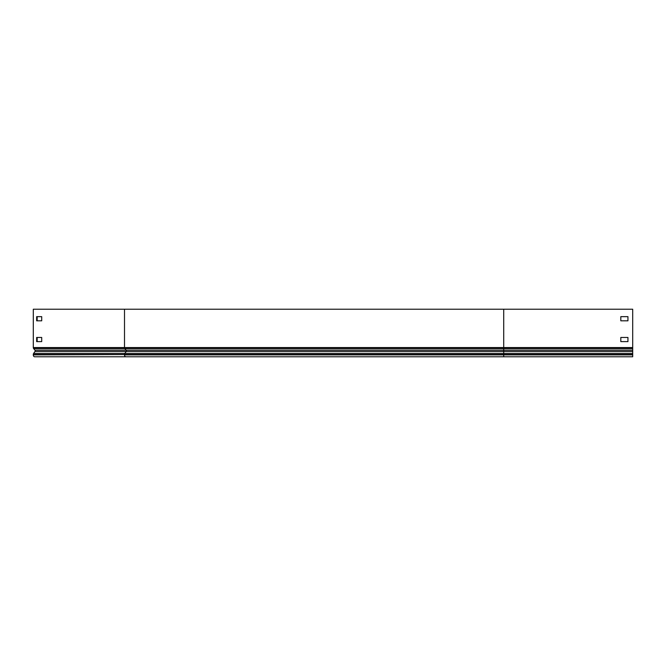 <?xml version="1.0" encoding="UTF-8"?>
<svg xmlns="http://www.w3.org/2000/svg" width="666" height="666" viewBox="0 0 666 666"><rect width="100%" height="100%" fill="white"/><g stroke="black" fill="none" stroke-linecap="round" stroke-linejoin="round"><path stroke-width="1" d="M124.509 309.224L124.509 347.56L33.3 347.56L33.3 309.224L632.7 309.224L632.7 356.776L243.123 356.776M627.946 337.454L620.812 337.454L620.812 341.616L627.946 341.616L627.946 337.454L627.946 341.616L620.812 341.616L620.812 337.454L627.946 337.454M627.946 316.65L620.812 316.65L620.812 320.812L627.946 320.812L627.946 316.65L627.946 320.812L620.812 320.812L620.812 316.65L627.946 316.65M33.3 347.56A1.307 0.924 90 0 0 33.633 348.568L34.965 350.15A0.891 0.633 -90 0 1 35.007 351.465L33.633 353.405A1.607 1.132 90 0 0 33.3 354.545L33.3 354.878A1.898 1.349 90 0 0 34.649 356.776L503.712 356.776L503.712 354.878L124.509 354.878A1.898 1.349 90 0 0 125.849 356.776M37.163 341.616L37.163 337.454M37.163 320.812L37.163 316.65M41.708 341.616L36.663 341.616L36.663 337.454L41.708 337.454L41.708 341.616M41.708 320.812L36.663 320.812L36.663 316.65L41.708 316.65L41.708 320.812M503.712 309.224L503.712 351.465L35.007 351.465M632.7 347.56L124.509 347.56A1.307 0.924 90 0 0 124.842 348.568L126.174 350.15A0.891 0.633 -90 0 1 126.215 351.465L124.842 353.405A1.607 1.132 90 0 0 124.509 354.545L33.3 354.878M632.7 351.465L503.712 351.465L503.712 354.878L632.7 354.878M632.7 354.545L33.3 354.545M632.7 353.405L33.633 353.405M632.7 350.15L34.965 350.15M632.7 348.568L33.633 348.568"/></g></svg>
